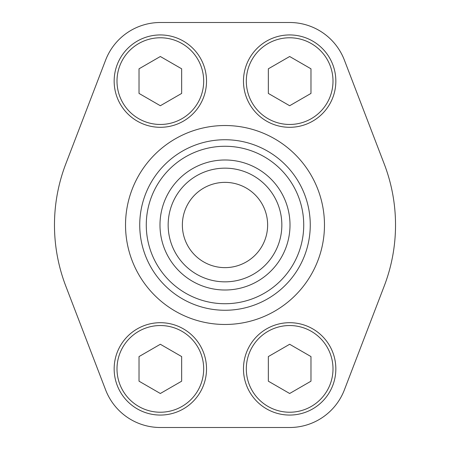 <?xml version="1.0" encoding="UTF-8"?>
<svg xmlns="http://www.w3.org/2000/svg" width="450" height="450" viewBox="0 0 450 450"><rect width="100%" height="100%" fill="white"/><g stroke="black" fill="none" stroke-linecap="round" stroke-linejoin="round"><path stroke-width="0.67" d="M105.615 60.12L65.79 163.912A170.528 170.528 0 0 0 65.79 286.088L105.615 389.88A58.618 58.618 0 0 0 160.341 427.5L289.659 427.5A58.618 58.618 0 0 0 344.385 389.88L384.21 286.088A170.528 170.528 0 0 0 384.21 163.912L344.385 60.12A58.618 58.618 0 0 0 289.659 22.5L160.341 22.5A58.618 58.618 0 0 0 105.615 60.12M146.273 225A78.728 78.728 0 0 1 264.364 156.819A78.728 78.728 0 0 1 264.364 293.181A78.728 78.728 0 0 1 146.273 225M159.986 225A65.014 65.014 0 0 1 257.507 168.699A65.014 65.014 0 0 1 257.507 281.301A65.014 65.014 0 0 1 159.986 225M139.736 225A85.264 85.264 0 0 1 267.632 151.161A85.264 85.264 0 0 1 267.632 298.839A85.264 85.264 0 0 1 139.736 225M168.159 225A56.841 56.841 0 0 1 253.423 175.776A56.841 56.841 0 0 1 253.423 274.224A56.841 56.841 0 0 1 168.159 225M182.368 225A42.632 42.632 0 0 1 246.313 188.078A42.632 42.632 0 0 1 246.313 261.923A42.632 42.632 0 0 1 182.368 225M268.341 93.426L289.659 105.733L310.973 93.426L310.973 68.811L289.659 56.503L268.341 68.811L268.341 93.426M243.472 81.118A46.187 46.187 0 0 1 312.75 41.124A46.187 46.187 0 0 1 312.75 121.117A46.187 46.187 0 0 1 243.472 81.118M139.028 93.426L160.341 105.733L181.659 93.426L181.659 68.811L160.341 56.503L139.028 68.811L139.028 93.426M114.159 81.118A46.187 46.187 0 0 1 183.437 41.124A46.187 46.187 0 0 1 183.437 121.117A46.187 46.187 0 0 1 114.159 81.118M268.341 381.189L289.659 393.497L310.973 381.189L310.973 356.574L289.659 344.267L268.341 356.574L268.341 381.189M243.472 368.882A46.187 46.187 0 0 1 312.75 328.882A46.187 46.187 0 0 1 312.75 408.876A46.187 46.187 0 0 1 243.472 368.882M139.028 381.189L160.341 393.497L181.659 381.189L181.659 356.574L160.341 344.267L139.028 356.574L139.028 381.189M114.159 368.882A46.187 46.187 0 0 1 183.437 328.882A46.187 46.187 0 0 1 183.437 408.876A46.187 46.187 0 0 1 114.159 368.882M125.528 225A99.472 99.472 0 0 1 274.736 138.853A99.472 99.472 0 0 1 274.736 311.147A99.472 99.472 0 0 1 125.528 225M246.313 81.118A43.341 43.341 0 0 1 311.327 43.583A43.341 43.341 0 0 1 311.327 118.654A43.341 43.341 0 0 1 246.313 81.118M117 81.118A43.341 43.341 0 0 1 182.014 43.583A43.341 43.341 0 0 1 182.014 118.654A43.341 43.341 0 0 1 117 81.118M246.313 368.882A43.341 43.341 0 0 1 311.327 331.346A43.341 43.341 0 0 1 311.327 406.418A43.341 43.341 0 0 1 246.313 368.882M117 368.882A43.341 43.341 0 0 1 182.014 331.346A43.341 43.341 0 0 1 182.014 406.418A43.341 43.341 0 0 1 117 368.882"/></g></svg>
